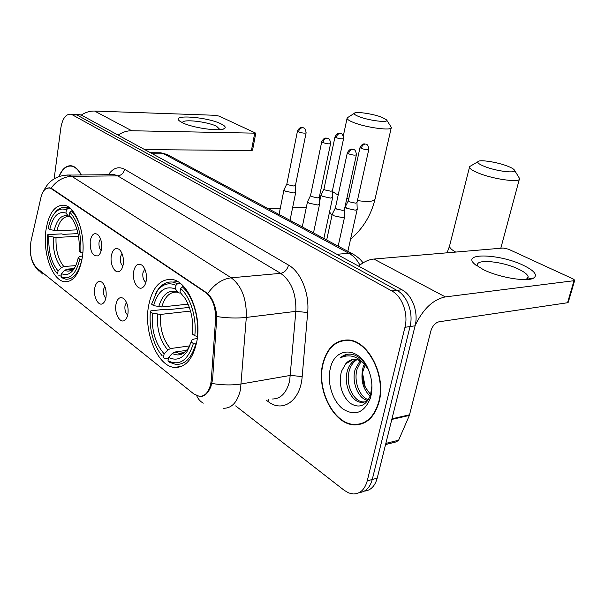 <?xml version="1.0" encoding="UTF-8"?>
<svg xmlns="http://www.w3.org/2000/svg" width="605" height="605" viewBox="0 0 605 605"><rect width="100%" height="100%" fill="white"/><g stroke="black" fill="none" stroke-linecap="round" stroke-linejoin="round"><path stroke-width="0.91" d="M82.34 257.284C86.061 234.226 75.806 206.108 63.858 205.201C54.639 205.072 48.665 213.474 45.919 230.422C42.569 253.064 52.408 280.735 64.72 281.756C73.477 282.006 79.346 273.846 82.34 257.284M196.791 341.681C202.297 314.925 187.754 280.41 171.389 279.389C159.728 279.079 152.112 287.98 148.528 306.092C143.612 332.319 157.482 366.275 174.482 367.439C185.44 367.81 192.882 359.226 196.791 341.681M133.614 271.69C135.202 264.831 138.069 262.714 142.22 265.338C145.631 268.915 146.97 274.02 146.244 280.637C145.639 284.063 144.406 286.377 142.568 287.579C137.736 290.945 131.95 280.538 133.614 271.69M144.784 268.96L142.893 272.908C142.47 277.34 143.461 280.501 145.865 282.391M111.305 255.9C112.78 249.207 115.472 247.082 119.382 249.532C122.611 252.935 123.889 257.874 123.223 264.34C122.633 267.796 121.431 270.102 119.624 271.267C115.086 274.352 109.777 264.423 111.305 255.9M121.976 253.374L120.357 257.11C119.956 261.133 120.796 264.12 122.86 266.071M90.221 240.987C91.597 234.453 94.13 232.32 97.821 234.604C100.884 237.848 102.109 242.628 101.489 248.957C100.922 252.429 99.749 254.728 97.972 255.854C92.557 256.429 89.971 251.476 90.221 240.987M100.438 238.673L99.061 242.181C98.698 245.834 99.394 248.647 101.164 250.621M115.918 304.663C117.34 298.265 119.979 296.253 123.828 298.643C127.239 302.167 128.608 307.249 127.935 313.882C127.375 317.103 126.248 319.274 124.554 320.4C119.964 323.667 114.33 313.269 115.918 304.663M126.453 302.334L124.978 305.797C124.585 309.964 125.492 313.05 127.708 315.046M94.675 288.373C96.006 282.112 98.486 280.1 102.116 282.331C105.346 285.689 106.654 290.604 106.026 297.085C105.489 300.337 104.385 302.508 102.714 303.597C98.396 306.599 93.215 296.669 94.675 288.373M104.771 286.248L103.523 289.5C103.145 293.289 103.916 296.2 105.814 298.22M365.125 365.072L362.327 373.058M211.311 379.622L210.82 383.449C208.838 392.199 204.974 396.494 199.234 396.328L193.781 393.908L36.761 268.015C31.127 261.814 29.214 252.807 31.037 241.002L40.83 197.903C42.577 191.021 45.398 187.694 49.285 187.921L51.508 188.836L205.579 292.465C212.514 298.084 215.841 307.098 215.569 319.516L211.311 379.622L212.597 379.411M379.138 401.629C386.27 375.614 368.294 340.63 348.495 339.987C335.518 339.783 326.919 347.815 322.707 364.089C316.233 389.673 333.536 424.286 354.197 424.869C366.327 424.99 374.639 417.246 379.138 401.629M346.12 339.897L344.51 340.441M81.357 174.966C78.469 169.491 75.126 166.435 71.322 165.793C66.187 165.362 62.058 168.954 58.935 176.592M359.06 424.589L357.298 424.385M46.071 188.609L49.587 187.8L51.977 188.707L207.734 293.531C212.794 298.749 215.826 306.425 216.84 316.559L212.582 379.645L210.903 386.55C208.014 393.477 204.286 396.789 199.695 396.487M32.647 261.897L30.757 255.401M364.361 491.116C370.668 490.504 374.956 486.17 377.217 478.124L415.098 325.8C418.698 312.399 412.27 295.006 401.985 289.78L81.372 115.086L73.901 114.292L76.858 114.942L396.933 290.362L76.858 114.942L72.313 114.799L70.581 114.186C65.642 114.133 62.391 118.777 60.818 128.116L54.132 178.861M415.098 325.8L410.046 326.549C413.646 313.095 407.218 295.618 396.933 290.362C407.218 295.618 413.646 313.095 410.046 326.549L372.249 479.5L410.046 326.549L404.957 327.305C408.549 313.791 402.113 296.231 391.836 290.945L72.313 114.799M359.378 492.53C365.692 491.941 369.988 487.592 372.249 479.5C369.988 487.592 365.692 491.941 359.378 492.53M235.655 405.902L344.2 490.3L348.707 492.939L353.32 493.96C360.149 493.892 364.785 489.536 367.235 480.892L404.957 327.305M360.618 423.772L362.334 423.689M81.372 115.086L78.408 114.436M362.221 423.258L363.915 423.031M322.979 364.27C316.574 389.597 333.703 423.848 354.144 424.43C366.146 424.551 374.374 416.883 378.828 401.425C385.884 375.682 368.097 341.061 348.503 340.426C335.662 340.222 327.154 348.17 322.979 364.27M370.147 396.222C362.834 389.053 360.414 379.63 362.902 367.969L363.575 365.654M362.977 367.711L362.917 367.969C361.563 374.253 362.251 380.522 364.981 386.776L370.653 394.732M367.341 400.442C358.009 398.355 351.323 381.717 355.203 369.337L359.99 360.867M368.195 399.693C359.31 396.653 353.471 380.81 357.139 368.997L361.049 361.48M368.914 398.929C366.592 401.486 363.968 402.62 361.026 402.333C351.21 401.803 343.201 383.978 347.406 370.729C348.949 365.458 351.785 361.714 355.914 359.491M364.603 401.932L362.992 401.924C353.176 401.402 345.16 383.608 349.365 370.381C350.749 365.601 353.267 362.032 356.912 359.688M368.188 369.042C358.712 345.871 334.24 346.892 330.186 369.065C326.98 383.018 332.652 401.115 342.853 408.927C354.81 416.406 363.923 412.996 370.177 398.687L370.895 396.146C372.869 387.139 371.969 378.11 368.188 369.042L368.642 370.192C365.216 362.675 360.55 357.638 354.636 355.067L350.756 354.159C346.801 353.857 343.292 355.12 340.229 357.941C350.053 353.275 359.037 356.564 367.174 367.825C363.779 362.728 359.809 359.93 355.279 359.415C351.505 359.166 348.298 360.656 345.659 363.87L352.98 359.468M367.174 367.825L368.483 369.829M371.024 395.579L370.32 396.933M345.659 363.87L341.364 371.523C338.634 384.44 341.47 394.944 349.871 403.036C358.856 408.761 365.715 406.212 370.449 395.375L371.916 385.854M362.312 371.939L365.352 387.563M365.201 387.245L362.282 372.302M362.282 372.393L365.004 386.829M347.815 339.934L346.173 340.335M340.229 357.941L347.701 354.243M523.423 265.353C534.23 270.647 537.716 274.836 533.89 277.929C527.847 282.323 499.072 277.604 483.206 269.55L474.547 264.037C461.237 252.436 500.025 253.85 523.423 265.353M526.221 279.578L528.188 276.939C527.704 274.587 524.512 271.985 518.606 269.149C503.005 261.451 476.135 258.69 477.519 265.073L478.29 266.843M415.181 325.46C423.024 309.004 433.082 299.483 445.356 296.911L574.001 280.705L574.742 280.206L573.094 278.928L508.389 249.162L503.156 248.035L373.89 259.046L445.356 296.911M358.538 266.109C363.681 261.882 368.8 259.53 373.89 259.046M574.674 280.448L568.292 302.197L567.535 302.742L438.996 321.792C435.222 322.828 432.507 325.883 430.866 330.935L409.358 415.431L398.604 440.243L396.298 441.877L385.566 444.554M73.16 175.049L67.571 175.004M81.13 174.974C78.295 169.68 75.02 166.73 71.307 166.11C66.308 165.679 62.254 169.143 59.161 176.509M507.754 166.231C497.212 161.989 478.789 159.221 477.852 161.769C477.368 162.889 479.493 164.416 484.227 166.345C496.418 171.389 518.099 173.9 514.28 169.884C513.403 168.81 511.233 167.593 507.754 166.231M514.469 170.194L519.544 178.467C521.495 183.103 493.514 179.428 478.147 172.947C472.717 170.701 469.828 168.818 469.472 167.282L469.609 166.594L471.204 165.657M153.594 305.631L151.59 304.156L157.255 291.02C162.548 284.017 168.787 282.119 175.979 285.318L175.359 288.91C165.15 285.31 157.897 290.884 153.594 305.631L161.769 306.969L188.087 304.149M180.668 292.994L179.246 292.994L177.893 292.147L175.359 288.91M162.238 355.906L159.448 352.291C152.188 340.713 149.155 327.154 150.35 311.62L150.849 310.826L165.324 309.246L167.313 309.798L189.357 307.378M168.477 358.016L164.643 358.576M175.979 285.318L177.643 283.632L172.75 282.081C167.071 281.461 162.163 283.957 158.026 289.561L155.326 294.106M177.643 283.632L180.282 283.39M183.822 286.664L182.279 286.808L180.615 288.509C190.507 296.979 196.92 318.056 194.772 335.783L197.139 336.304C199.453 317.738 192.692 295.58 182.279 286.808M197.139 336.304L197.54 336.251M150.35 311.62L152.347 313.103C151.356 330.065 155.281 343.64 164.121 353.834L163.531 357.283M194.772 335.783L192.549 334.157C193.623 320.703 191.15 308.815 185.145 298.492L179.98 292.117L180.615 288.509M164.121 353.834L167.827 349.993L170.444 348.556L189.879 345.863M190.53 311.061L160.499 314.434L152.347 313.103M179.98 292.117L182.975 295.8M196.315 344.003L193.358 343.564C187.875 360.542 179.42 366.29 167.993 360.792L169.113 362.092L175.639 364.399C184.918 364.868 191.619 358.099 195.718 344.086M167.993 360.792L168.598 357.336C175.594 360.996 181.719 359.105 186.983 351.664L191.15 341.923L193.358 343.564M186.847 350.325L174.936 352.012L172.319 353.464L168.598 357.336M191.15 341.923L192.133 339.881L193.887 339.042L197.275 338.588M382.141 117.385C373.338 113.823 355.241 111.154 354.326 113.317C353.895 114.095 355.324 115.147 358.614 116.478C368.596 120.637 389.658 123.17 386.587 119.896L382.141 117.385M386.648 119.994L391.344 127.375C392.849 131.209 365.624 127.632 352.949 122.248C349.183 120.697 347.225 119.404 347.073 118.353L348.14 117.264M49.739 229.582L48.218 228.463C49.512 221.853 51.667 216.741 54.7 213.141C58.231 209.148 62.118 208.075 66.376 209.912L65.937 213.096C58.269 210.79 52.869 216.287 49.739 229.582L56.931 230.8L77.085 229.847M70.702 217.051L68.463 216.129L65.937 213.096M57.49 273.838L55.395 271.297C49.247 261.821 46.562 249.767 47.334 235.118L47.961 234.566L61.551 233.885L63.253 234.347L78.007 233.606M61.226 275.018L58.73 275.207M66.376 209.912L67.866 208.483L65.106 207.621C61.642 207.16 58.473 208.559 55.622 211.833L53.958 214.057M67.866 208.483L70.218 208.4M72.577 210.827L71.36 210.873L69.862 212.31C77.954 221.12 81.599 234.453 80.79 252.315L82.84 252.633M81.645 232.297C79.527 222.496 76.094 215.35 71.36 210.873M47.334 235.118L48.854 236.245C48.249 251.226 51.312 262.774 58.042 270.896L57.619 273.974M80.79 252.315L79.126 251.098C79.822 238.166 77.531 227.435 72.252 218.927L69.416 215.516L69.862 212.31M58.042 270.896L61.385 267.644L63.79 266.495L75.723 265.64M78.506 236.29L56.031 237.455L48.854 236.245M69.416 215.516L72.139 218.753M81.955 259.666L79.807 259.227C75.875 274.549 69.605 280.357 60.999 276.636L62.111 277.869L65.907 279.2C73.356 279.57 78.665 273.059 81.841 259.674M60.999 276.636L61.43 273.543C65.522 275.623 69.31 274.617 72.797 270.511C75.201 267.501 76.986 263.334 78.151 257.995L79.807 259.227M73.583 268.643L67.193 269.119L64.78 270.276L61.43 273.543M78.151 257.995L79.489 256.596L82.514 255.968M345.349 206.66L346.794 208.347L355.294 210.169L357.207 209.383L356.973 202.667M348.336 200.724L349.448 201.843L355.589 203.159L356.973 202.607L368.8 149.427M321.096 194.78L322.435 196.323L330.716 198.1L332.682 197.351L332.41 190.772M323.977 188.949L325.006 189.97L330.988 191.256L332.41 190.726L343.572 138.666M332.349 213.996L333.794 215.758L342.581 217.649L344.616 216.787L344.343 209.852M335.412 207.87L336.524 209.035L342.876 210.404L344.351 209.799L356.39 154.85M307.597 201.525L308.928 203.144L317.489 204.982L319.576 204.157L319.266 197.374M310.546 195.513L311.567 196.58L317.761 197.903L319.266 197.328L330.602 143.582M284.055 189.66L285.288 191.142L293.629 192.934L295.769 192.156L295.421 185.508M286.899 183.754L287.844 184.729L293.879 186.022L295.421 185.478L306.107 132.873M220.833 123.775C225.045 125.802 226.217 127.421 224.357 128.631C220.114 131.777 192.314 127.889 182.302 122.664L179.156 120.675C171.495 114.171 207.334 117.007 220.833 123.775M220.001 129.629L216.62 126.294C207.213 121.537 182.014 118.769 182.589 122.633L182.597 122.807M118.126 135.112C122.513 132.14 127.058 130.688 131.761 130.748L255.786 133.176L219.184 116.13L215.289 115.298L94.577 111.048L131.761 130.748M81.32 115.056C85.555 112.265 89.979 110.927 94.577 111.048M255.771 133.221L252.572 150.191L251.438 150.509L144.716 149.601M205.579 292.465L206.275 292.397M215.569 319.516L216.855 319.364M51.508 188.836L52.143 188.821M51.054 188.215C56.605 180.676 63.533 176.713 71.829 176.342L231.223 277.801C241.728 285.885 246.757 299.097 246.311 317.428L240.503 389.567C237.493 402.227 231.723 408.458 223.207 408.269M271.993 398.998C280.675 399.081 286.566 393.023 289.674 380.81L295.845 311.363C296.374 293.735 291.308 281.06 280.652 273.339L117.672 175.866L114.383 174.656L112.038 174.679M211.924 383.457C222.466 385.211 232.244 385.377 241.259 383.956L290.468 375.402L302.175 376.582C300.488 400.926 282.512 413.132 268.121 401.538L266.185 400.102M36.429 267.735L42.577 274.005M108.401 174.709C113.12 167.94 118.504 166.133 124.562 169.279L288.54 265.096C287.201 269.777 284.577 272.53 280.652 273.339L231.223 277.801C222.186 278.95 214.351 284.191 207.734 293.531M66.376 175.11L68.637 175.087L71.829 176.342L117.672 175.866C121.31 175.435 123.609 173.242 124.562 169.279M288.54 265.096C300.753 271.834 309.571 293.236 307.688 312.513L295.845 311.363L246.311 317.428C237.281 318.419 227.457 318.132 216.84 316.559M203.28 403.157C200.3 401.538 198.1 399.043 196.678 395.662M176.373 367.522L175.972 367.205M307.688 312.513L302.175 376.582M367.235 480.892L377.217 478.124M391.836 290.945L401.985 289.78M268.121 401.538L268.287 399.701M359.899 265.013C356.965 259.598 353.328 255.703 348.979 253.321L336.826 254.274M353.933 254.576L352.412 253.775L348.979 253.321L163.789 153.814L152.331 153.753M168.674 155.304L160.711 152.778L158.465 152.762M391.972 418.796L409.577 414.78M567.535 302.742L574.001 280.705M409.358 415.431L391.813 419.439M385.846 443.412L398.604 440.243M449.765 245.154L449.5 246.197C449.659 247.906 451.723 249.865 455.701 252.081M178.309 292.555L176.932 292.117C169.839 291.746 164.779 296.7 161.769 306.969M157.444 314.229C156.657 329.082 160.121 341.001 167.827 349.993M177.893 292.147C168.969 289.122 162.579 293.992 158.699 306.758M184.48 297.471L182.521 295.353M160.499 314.434C159.78 328.591 163.093 339.965 170.444 348.556M172.319 353.464C178.505 356.511 183.912 354.757 188.526 348.193L189.955 345.674M174.936 352.012L179.072 353.32L183.731 352.73M187.588 350.303L188.064 349.841M332.44 191.505L338.157 195.165M346.877 198.274L348.76 198.788M357.419 200.595C368.513 202.108 374.404 201.51 375.092 198.811L391.238 127.852M329.559 211.894L331.971 215.478M68.978 216.598L68.91 216.582C63.26 216.31 59.267 221.052 56.931 230.8M53.278 237.213C52.809 250.319 55.509 260.468 61.385 267.644M68.463 216.129C61.755 214.223 56.991 219.033 54.17 230.55M56.031 237.455C55.607 249.948 58.193 259.628 63.79 266.495M64.78 270.276C68.388 271.978 71.723 271.032 74.778 267.418L74.96 267.191M67.193 269.119L69.492 269.822L71.889 269.701M360.051 147.416L360.02 147.529C362.403 142.969 364.407 144.096 364.497 143.914L365.382 144.088C363.378 144.323 361.987 145.752 361.215 148.384C365.148 149.685 367.689 149.995 368.823 149.314C367.961 142.939 365.692 144.671 366.017 144.187L366.343 144.323M348.306 200.868L360.02 147.529L361.215 148.384M336.1 137.645L335.004 136.866C337.303 132.404 339.239 133.493 339.352 133.312L340.199 133.478C338.21 133.69 336.841 135.081 336.1 137.645C339.934 138.908 342.43 139.218 343.595 138.568C342.725 132.359 340.464 134.023 340.834 133.584L341.159 133.713M347.323 152.785L347.3 152.906C350.045 147.809 352.586 149.397 352.231 149.163L352.828 149.337C350.741 149.586 349.289 151.069 348.495 153.791C352.571 155.16 355.211 155.47 356.413 154.729C355.521 148.18 353.191 149.934 353.524 149.45L353.887 149.601M335.382 208.014L347.3 152.906L348.495 153.791M321.762 141.63L321.739 141.729C324.068 137.146 326.057 138.235 326.193 138.053L327.101 138.22C325.021 138.447 323.599 139.891 322.836 142.546C326.806 143.869 329.4 144.179 330.625 143.476C329.687 137.04 327.418 138.81 327.797 138.341L328.152 138.492M310.516 195.634L321.739 141.729L322.836 142.546M297.471 131.02L297.456 131.111C299.725 126.596 301.683 127.685 301.797 127.504L302.651 127.663C300.587 127.867 299.188 129.266 298.462 131.867C302.326 133.138 304.882 133.448 306.122 132.782C305.177 126.513 302.976 128.245 303.347 127.784L303.702 127.935M286.876 183.859L297.456 131.111L298.462 131.867M251.438 150.509L254.652 133.448M49.285 187.921L50.124 187.905M103.901 302.545L102.714 303.597M125.893 319.16L124.554 320.4M99.091 254.924L97.972 255.854M120.894 270.163L119.624 271.267M144.013 286.271L142.568 287.579M181.704 366.327L174.482 367.439M68.63 281.438L64.72 281.756M31.626 259.19C32.859 263.546 35.287 267.523 38.901 271.108M43.545 191.15C48.634 180.547 56.999 175.193 68.637 175.087L112.258 174.671M70.581 114.186L79.633 114.474M363.008 262.888C360.822 259.545 357.29 256.505 352.412 253.775L167.086 154.457L160.711 152.778L150.426 152.717M362.992 401.924L361.026 402.333M370.449 395.375L370.177 398.687M350.023 340.191L348.503 340.426M526.819 279.268L533.89 277.929M528.188 276.939L527.757 278.481M527.575 279.124L527.469 279.502M476.059 265.3L474.547 264.037M72.653 166.11L71.307 166.11M477.852 161.769L469.609 166.594M447.057 252.814L449.5 246.197L469.472 167.282M177.704 281.643L172.75 282.081M157.255 291.02L158.026 289.561M183.935 352.624L179.072 353.32C180.033 353.857 181.803 353.539 184.389 352.367L188.526 348.193L186.983 351.664M500.804 248.239L519.309 179.337M350.567 239.164C363.06 228.546 371.236 215.1 375.092 198.811M354.326 113.317L347.209 117.854M343.315 135.913L347.073 118.353M69.083 207.492L65.106 207.621M54.7 213.141L55.622 211.833M72.048 269.633L69.492 269.822C70.293 270.685 72.055 269.883 74.778 267.418L72.797 270.511M268.272 208.687L280.296 208.226M292.593 207.765L306.357 207.243M344.381 210.827L345.228 206.97M348.306 200.815L345.236 206.895M347.852 251.332L357.162 209.587M319.485 202.191L320.99 195.052M323.955 189.017L320.998 194.984M335.004 136.866L323.955 189.062M323.849 238.468L332.644 197.525M326.677 239.988L332.221 214.329M335.382 207.961L332.221 214.246M338.165 246.144L344.57 217.006M302.273 226.905L307.484 201.82M310.524 195.581L307.491 201.745M313.496 232.925L319.538 204.346M279.049 214.457L283.957 189.925M286.883 183.814L283.964 189.857M290.029 220.341L295.739 192.314M221.99 129.372L224.357 128.631M180.237 121.507L179.156 120.675"/></g></svg>
